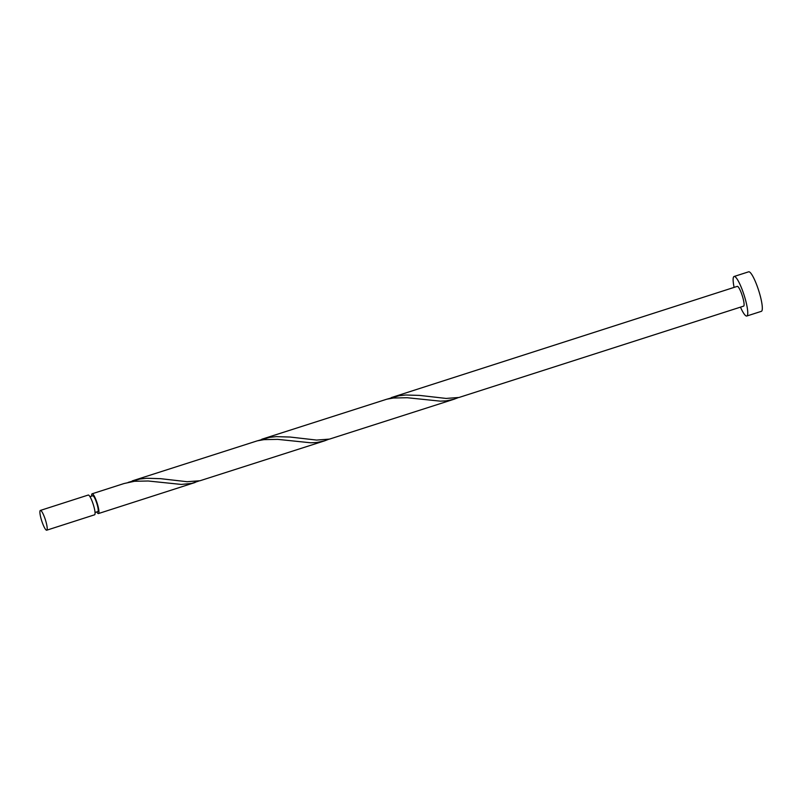 <?xml version="1.0" encoding="UTF-8"?>
<svg xmlns="http://www.w3.org/2000/svg" width="802" height="802" viewBox="0 0 802 802"><rect width="100%" height="100%" fill="white"/><g stroke="black" fill="none" stroke-linecap="round" stroke-linejoin="round"><path stroke-width="1.2" d="M40.1 510.684A10.376 1.905 -107.8 0 0 42.015 521.761A10.376 1.905 -107.8 0 0 46.727 530.192A10.376 1.905 -107.8 0 0 46.997 529.942A10.376 1.905 -107.8 0 0 45.082 518.864A10.376 1.905 -107.8 0 0 40.371 510.433A10.376 1.905 -107.8 0 0 40.1 510.684M40.371 510.433L88.24 495.045A10.376 1.905 72.2 0 1 92.942 503.476A10.376 1.905 72.2 0 1 94.857 514.553A10.376 1.905 72.2 0 1 94.586 514.804L46.727 530.192M89.964 496.669L92.751 495.766A8.301 1.524 72.2 0 1 96.521 502.513A8.301 1.524 72.2 0 1 98.055 511.375A8.301 1.524 72.2 0 1 97.834 511.576L95.047 512.478M740.467 307.146A20.762 3.82 -107.8 0 0 746.792 316.018A20.762 3.82 -107.8 0 0 747.334 315.507A20.762 3.82 -107.8 0 0 743.504 293.352A20.762 3.82 -107.8 0 0 734.081 276.49A20.762 3.82 -107.8 0 0 733.549 277.001A20.762 3.82 -107.8 0 0 734.111 287.387M746.792 316.018L761.359 311.336A20.762 3.82 -107.8 0 0 761.9 310.825A20.762 3.82 -107.8 0 0 758.07 288.67A20.762 3.82 -107.8 0 0 748.657 271.808L734.081 276.49M391.266 397.612L737.259 286.374A10.376 1.905 -107.8 0 1 741.97 294.805A10.376 1.905 -107.8 0 1 743.885 305.883A10.376 1.905 -107.8 0 1 743.614 306.133L459.005 397.471L446.112 398.434L419.576 395.406L405.762 395.005L399.005 395.737L387.186 399.105M261.763 439.245L386.795 399.206L393.451 398.013L407.185 397.722L440.328 401.15L446.243 400.87L454.112 399.216L329.502 439.105L316.61 440.077L290.073 437.04L276.259 436.639L269.492 437.381L257.683 440.749M454.112 399.216L458.163 397.652M91.669 496.117A10.376 1.905 72.2 0 1 91.849 494.052A10.376 1.905 72.2 0 1 92.12 493.791A10.376 1.905 72.2 0 1 96.831 502.222A10.376 1.905 72.2 0 1 98.746 513.3A10.376 1.905 72.2 0 1 98.476 513.551A10.376 1.905 72.2 0 1 96.751 511.927M132.26 480.889L257.292 440.839L263.948 439.646L277.682 439.366L310.815 442.794L316.73 442.503L324.609 440.849L199.999 480.749L187.107 481.711L160.57 478.674L146.756 478.273L139.989 479.015L128.18 482.383M92.12 493.791L123.999 483.546L134.435 481.28L148.18 481L181.312 484.428L191.748 483.395L199.157 480.919M324.609 440.849L328.66 439.285M98.476 513.551L195.107 482.483"/></g></svg>
